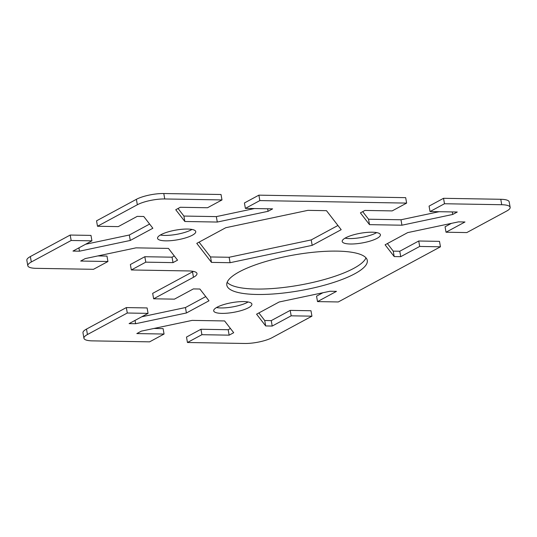 <?xml version="1.0" encoding="UTF-8"?>
<svg xmlns="http://www.w3.org/2000/svg" width="537" height="537" viewBox="0 0 537 537"><rect width="100%" height="100%" fill="white"/><g stroke="black" fill="none" stroke-linecap="round" stroke-linejoin="round"><path stroke-width="0.81" d="M192.347 235.219A19.399 4.92 -10 0 1 171.337 240.623A19.399 4.92 -10 0 1 157.549 238.321A19.399 4.92 -10 0 1 160.959 234.682A19.399 4.92 -10 0 1 181.969 229.279A19.399 4.92 -10 0 1 195.757 231.581A19.399 4.92 -10 0 1 192.347 235.219M160.355 235.025A19.399 4.92 170 0 0 191.394 229.782A19.399 4.92 170 0 0 191.998 229.447M377.001 238.374A19.399 4.92 -10 0 1 355.991 243.778A19.399 4.92 -10 0 1 342.203 241.475A19.399 4.92 -10 0 1 345.606 237.837A19.399 4.92 -10 0 1 366.617 232.434A19.399 4.92 -10 0 1 380.404 234.743A19.399 4.92 -10 0 1 377.001 238.374M345.002 238.18A19.399 4.92 170 0 0 376.041 232.944A19.399 4.92 170 0 0 376.645 232.602M354.749 273.783A71.314 18.097 -10 0 1 277.501 293.645A71.314 18.097 -10 0 1 226.815 285.181A71.314 18.097 -10 0 1 239.341 271.809A71.314 18.097 -10 0 1 316.588 251.947A71.314 18.097 -10 0 1 367.281 260.411A71.314 18.097 -10 0 1 354.749 273.783M227.158 282.321A71.314 18.097 170 0 0 281.764 287.691A71.314 18.097 170 0 0 353.789 268.346A71.314 18.097 170 0 0 365.979 257.841M243.711 301.586A19.399 4.92 -10 0 1 251.893 304.117A19.399 4.92 -10 0 1 242.019 310.339A19.399 4.92 -10 0 1 221.862 313.38A19.399 4.92 -10 0 1 213.686 310.856A19.399 4.92 -10 0 1 223.56 304.633A19.399 4.92 -10 0 1 243.711 301.586M216.492 307.553A19.399 4.92 170 0 0 220.908 307.949A19.399 4.92 170 0 0 248.128 301.975M258.874 312.943L264.721 320.508L271.252 320.616L290.208 310.386L310.983 310.742L311.937 316.172L272.098 337.679A19.97 5.068 -10 0 1 244.697 343.472L187.453 342.499L201.912 334.692L229.151 335.155L233.696 332.705L224.594 320.945L192.145 320.388L141.365 331.128L136.828 333.578L164.06 334.041L149.601 341.847L92.364 340.867A19.97 5.068 -10 0 1 83.94 338.27A19.97 5.068 -10 0 1 87.45 334.524L127.289 313.017L126.329 307.58L86.491 329.087A19.97 5.068 170 0 0 82.98 332.833L83.94 338.27M311.937 316.172L291.168 315.816L272.212 326.053L265.681 325.939L256.579 314.179L279.159 301.989L329.94 291.255L336.471 291.363L317.515 301.599L338.283 301.955L440.454 246.798L419.686 246.443L400.73 256.673L394.198 256.565L385.096 244.805L407.677 232.615L458.457 221.875L464.982 221.989L446.025 232.219L466.801 232.575L506.639 211.068A19.97 5.068 -10 0 0 510.15 207.329L509.19 201.892A19.97 5.068 170 0 0 500.773 199.287L443.528 198.307L444.488 203.745L501.733 204.725A19.97 5.068 -10 0 1 510.15 207.329M444.488 203.745L430.03 211.551L457.269 212.014L452.725 214.464L401.945 225.204L369.503 224.647L360.401 212.887L364.938 210.437L392.178 210.9L406.637 203.093L405.677 197.663L258.881 195.153L259.841 200.59L406.637 203.093M259.841 200.59L245.382 208.39L272.615 208.859L268.077 211.31L217.297 222.05L184.849 221.492L175.747 209.732L180.291 207.275L207.53 207.745L221.989 199.939L221.029 194.501L163.785 193.528A19.97 5.068 170 0 0 136.385 199.321L96.546 220.828L97.506 226.258L137.344 204.751A19.97 5.068 -10 0 1 164.745 198.958L221.989 199.939M97.506 226.258L118.274 226.614L137.23 216.384L143.762 216.492L152.864 228.259L130.283 240.448L79.503 251.182L72.972 251.074L91.928 240.838L71.159 240.482L70.199 235.045L30.361 256.552A19.97 5.068 170 0 0 26.85 260.297L27.81 265.734A19.97 5.068 -10 0 1 31.314 261.989L71.159 240.482M193.333 271.386A19.97 5.068 -10 0 1 192.514 271.856L152.676 293.356L153.636 298.794L193.474 277.287A19.97 5.068 170 0 0 196.985 273.541A19.97 5.068 170 0 0 188.561 270.943L131.323 269.963L145.782 262.157L173.015 262.62L177.559 260.17L168.457 248.409L136.015 247.852L85.235 258.592L80.691 261.042L107.93 261.512L93.472 269.312L36.227 268.339A19.97 5.068 -10 0 1 27.81 265.734M153.636 298.794L174.411 299.149L193.367 288.919L199.892 289.027L208.994 300.787L186.413 312.977L135.633 323.717L129.108 323.603L148.064 313.373L127.289 313.017M211.484 262.385L196.77 243.375L225.782 227.715L307.869 210.356L326.476 210.672L341.19 229.688L312.178 245.349L230.084 262.707L211.484 262.385L210.524 256.954L229.131 257.27L311.218 239.911L337.941 225.486M126.329 307.58L147.104 307.936L148.064 313.373M141.728 316.79L185.453 307.547L205.745 296.592M131.323 269.963L130.363 264.526L144.822 256.72L172.062 257.189L174.31 255.974M97.875 255.921L106.97 256.075L107.93 261.512M70.199 235.045L90.975 235.401L91.928 240.838M85.598 244.254L129.323 235.011L149.615 224.057M178.042 208.497L183.896 216.055L216.337 216.612L254.478 208.544M245.382 208.39L244.422 202.959L258.881 195.153M362.69 211.652L368.543 219.217L400.985 219.767L439.125 211.706M430.03 211.551L429.07 206.114L443.528 198.307M446.025 232.219L445.072 226.789L451.402 223.365M387.385 243.563L393.238 251.128L399.77 251.242L418.726 241.006L439.494 241.361L440.454 246.798M317.515 301.599L316.555 296.162L322.885 292.746M187.453 342.499L186.5 337.061L200.952 329.255L228.191 329.725L230.447 328.503M154.005 328.456L163.1 328.61L164.06 334.041M199.059 242.14L210.524 256.954M201.912 334.692L200.952 329.255M229.151 335.155L228.191 329.725M186.413 312.977L185.453 307.547M135.633 323.717L135.049 320.394M394.198 256.565L393.238 251.128M400.73 256.673L399.77 251.242M419.686 246.443L418.726 241.006M265.681 325.939L264.721 320.508M272.212 326.053L271.252 320.616M291.168 315.816L290.208 310.386M311.218 239.911L312.178 245.349M229.131 257.27L230.084 262.707M79.503 251.182L78.919 247.866M130.283 240.448L129.323 235.011M145.782 262.157L144.822 256.72M173.015 262.62L172.062 257.189M452.725 214.464L452.275 211.927M369.503 224.647L368.543 219.217M401.945 225.204L400.985 219.767M217.297 222.05L216.337 216.612M268.077 211.31L267.627 208.772M184.849 221.492L183.896 216.055M87.45 334.524L86.491 329.087M164.745 198.958L163.785 193.528M136.385 199.321L137.344 204.751M192.514 271.856L193.474 277.287M31.314 261.989L30.361 256.552M500.773 199.287L501.733 204.725"/></g></svg>
